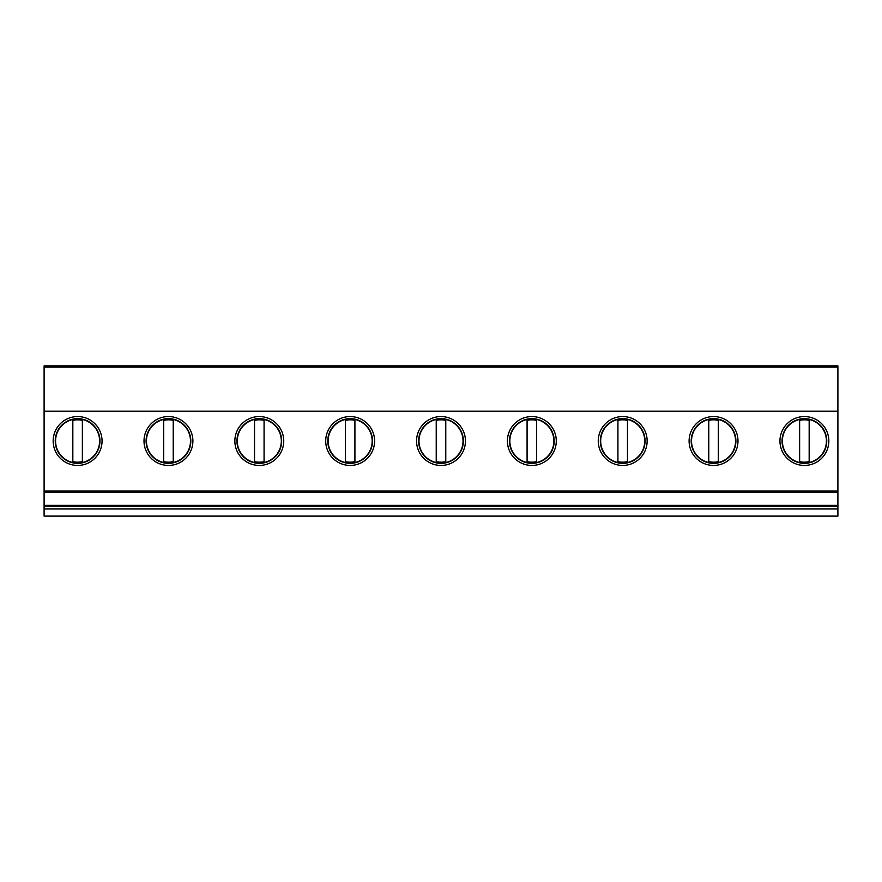 <?xml version="1.0" encoding="UTF-8"?>
<svg xmlns="http://www.w3.org/2000/svg" width="882" height="882" viewBox="0 0 882 882"><rect width="100%" height="100%" fill="white"/><g stroke="black" fill="none" stroke-linecap="round" stroke-linejoin="round"><path stroke-width="1.32" d="M264.071 419.468A22.061 22.061 0 0 1 264.071 462.532L264.071 419.468M254.534 420.383A21.157 21.157 0 0 1 264.071 420.383M264.071 461.617A21.157 21.157 0 0 1 254.534 461.617M254.534 419.468L254.534 462.532A22.061 22.061 0 0 1 254.534 419.468M354.917 419.468A22.061 22.061 0 0 1 354.917 462.532L354.917 419.468M345.38 420.383A21.157 21.157 0 0 1 354.917 420.383M354.917 461.617A21.157 21.157 0 0 1 345.38 461.617M345.38 419.468L345.38 462.532A22.061 22.061 0 0 1 345.38 419.468M82.368 419.468A22.061 22.061 0 0 1 82.368 462.532L82.368 419.468M72.831 420.383A21.157 21.157 0 0 1 82.368 420.383M82.368 461.617A21.157 21.157 0 0 1 72.831 461.617M72.831 419.468L72.831 462.532A22.061 22.061 0 0 1 72.831 419.468M163.688 420.383A21.157 21.157 0 0 1 173.225 420.383M173.225 461.617A21.157 21.157 0 0 1 163.688 461.617M173.225 462.532L173.225 419.468A22.061 22.061 0 0 1 173.225 462.532M163.688 419.468L163.688 462.532A22.061 22.061 0 0 1 163.688 419.468M445.774 419.468A22.061 22.061 0 0 1 445.774 462.532L445.774 419.468M436.226 420.383A21.157 21.157 0 0 1 445.774 420.383M445.774 461.617A21.157 21.157 0 0 1 436.226 461.617M436.226 419.468L436.226 462.532A22.061 22.061 0 0 1 436.226 419.468M536.62 419.468A22.061 22.061 0 0 1 536.62 462.532L536.62 419.468M527.083 420.383A21.157 21.157 0 0 1 536.62 420.383M536.62 461.617A21.157 21.157 0 0 1 527.083 461.617M527.083 419.468L527.083 462.532A22.061 22.061 0 0 1 527.083 419.468M627.466 419.468A22.061 22.061 0 0 1 627.466 462.532L627.466 419.468M617.929 420.383A21.157 21.157 0 0 1 627.466 420.383M627.466 461.617A21.157 21.157 0 0 1 617.929 461.617M617.929 419.468L617.929 462.532A22.061 22.061 0 0 1 617.929 419.468M718.312 419.468A22.061 22.061 0 0 1 718.312 462.532L718.312 419.468M708.775 420.383A21.157 21.157 0 0 1 718.312 420.383M718.312 461.617A21.157 21.157 0 0 1 708.775 461.617M708.775 419.468L708.775 462.532A22.061 22.061 0 0 1 708.775 419.468M809.169 419.468A22.061 22.061 0 0 1 809.169 462.532L809.169 419.468M799.632 420.383A21.157 21.157 0 0 1 809.169 420.383M809.169 461.617A21.157 21.157 0 0 1 799.632 461.617M799.632 419.468L799.632 462.532A22.061 22.061 0 0 1 799.632 419.468M66.867 505.386L66.867 506.577M88.332 506.577L88.332 505.386M157.724 506.577L157.724 505.386M179.178 506.577L179.178 505.386M248.57 506.577L248.57 505.386M837.9 367.077L44.1 367.077L44.1 365.887L837.9 365.887L837.9 505.386L44.1 505.386L44.1 506.577L837.9 506.577L837.9 505.386M837.9 506.577L837.9 516.113L44.1 516.113L44.1 506.577M44.1 367.077L44.1 505.386M270.035 506.577L270.035 505.386M339.416 506.577L339.416 505.386M360.881 506.577L360.881 505.386M430.273 506.577L430.273 505.386M451.727 506.577L451.727 505.386M521.119 506.577L521.119 505.386M542.584 506.577L542.584 505.386M611.965 506.577L611.965 505.386M633.43 506.577L633.43 505.386M702.822 506.577L702.822 505.386M724.276 506.577L724.276 505.386M793.668 506.577L793.668 505.386M815.133 506.577L815.133 505.386M44.1 508.958L837.9 508.958M250.951 506.577L250.951 505.386M176.797 505.386L176.797 506.577M160.105 506.577L160.105 505.386M85.951 505.386L85.951 506.577M69.259 506.577L69.259 505.386M812.741 505.386L812.741 506.577M796.049 506.577L796.049 505.386M721.895 505.386L721.895 506.577M705.203 506.577L705.203 505.386M631.049 505.386L631.049 506.577M614.357 506.577L614.357 505.386M540.192 505.386L540.192 506.577M523.5 506.577L523.5 505.386M449.346 505.386L449.346 506.577M432.654 506.577L432.654 505.386M358.5 505.386L358.5 506.577M341.808 506.577L341.808 505.386M267.643 505.386L267.643 506.577M837.9 411.188L44.1 411.188M837.9 491.076L44.1 491.076M77.605 416.558A24.442 24.442 0 0 0 53.163 441A24.442 24.442 0 0 0 77.605 465.442A24.442 24.442 0 0 0 102.047 441A24.442 24.442 0 0 0 77.605 416.558M168.451 416.558A24.442 24.442 0 0 0 144.009 441A24.442 24.442 0 0 0 168.451 465.442A24.442 24.442 0 0 0 192.893 441A24.442 24.442 0 0 0 168.451 416.558M804.395 465.442A24.442 24.442 0 0 1 779.953 441A24.442 24.442 0 0 1 804.395 416.558A24.442 24.442 0 0 1 828.837 441A24.442 24.442 0 0 1 804.395 465.442M713.549 465.442A24.442 24.442 0 0 1 689.107 441A24.442 24.442 0 0 1 713.549 416.558A24.442 24.442 0 0 1 737.991 441A24.442 24.442 0 0 1 713.549 465.442M622.703 465.442A24.442 24.442 0 0 1 598.261 441A24.442 24.442 0 0 1 622.703 416.558A24.442 24.442 0 0 1 647.145 441A24.442 24.442 0 0 1 622.703 465.442M531.846 465.442A24.442 24.442 0 0 1 507.404 441A24.442 24.442 0 0 1 531.846 416.558A24.442 24.442 0 0 1 556.288 441A24.442 24.442 0 0 1 531.846 465.442M441 465.442A24.442 24.442 0 0 1 416.558 441A24.442 24.442 0 0 1 441 416.558A24.442 24.442 0 0 1 465.442 441A24.442 24.442 0 0 1 441 465.442M350.154 465.442A24.442 24.442 0 0 1 325.712 441A24.442 24.442 0 0 1 350.154 416.558A24.442 24.442 0 0 1 374.596 441A24.442 24.442 0 0 1 350.154 465.442M259.297 465.442A24.442 24.442 0 0 1 234.855 441A24.442 24.442 0 0 1 259.297 416.558A24.442 24.442 0 0 1 283.739 441A24.442 24.442 0 0 1 259.297 465.442M837.9 492.266L44.1 492.266M77.605 463.359A22.359 22.359 0 0 1 55.246 441A22.359 22.359 0 0 1 77.605 418.641A22.359 22.359 0 0 1 99.953 441A22.359 22.359 0 0 1 77.605 463.359M168.451 463.359A22.359 22.359 0 0 1 146.092 441A22.359 22.359 0 0 1 168.451 418.641A22.359 22.359 0 0 1 190.81 441A22.359 22.359 0 0 1 168.451 463.359M804.395 463.359A22.359 22.359 0 0 1 782.047 441A22.359 22.359 0 0 1 804.395 418.641A22.359 22.359 0 0 1 826.754 441A22.359 22.359 0 0 1 804.395 463.359M713.549 463.359A22.359 22.359 0 0 1 691.19 441A22.359 22.359 0 0 1 713.549 418.641A22.359 22.359 0 0 1 735.908 441A22.359 22.359 0 0 1 713.549 463.359M622.703 463.359A22.359 22.359 0 0 1 600.344 441A22.359 22.359 0 0 1 622.703 418.641A22.359 22.359 0 0 1 645.051 441A22.359 22.359 0 0 1 622.703 463.359M531.846 463.359A22.359 22.359 0 0 1 509.498 441A22.359 22.359 0 0 1 531.846 418.641A22.359 22.359 0 0 1 554.205 441A22.359 22.359 0 0 1 531.846 463.359M441 463.359A22.359 22.359 0 0 1 418.641 441A22.359 22.359 0 0 1 441 418.641A22.359 22.359 0 0 1 463.359 441A22.359 22.359 0 0 1 441 463.359M350.154 463.359A22.359 22.359 0 0 1 327.795 441A22.359 22.359 0 0 1 350.154 418.641A22.359 22.359 0 0 1 372.502 441A22.359 22.359 0 0 1 350.154 463.359M259.297 463.359A22.359 22.359 0 0 1 236.949 441A22.359 22.359 0 0 1 259.297 418.641A22.359 22.359 0 0 1 281.656 441A22.359 22.359 0 0 1 259.297 463.359"/></g></svg>
